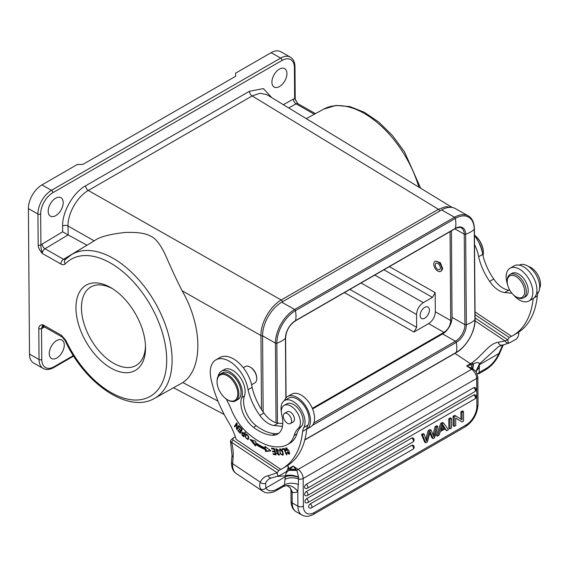 <?xml version="1.0" encoding="UTF-8"?>
<svg xmlns="http://www.w3.org/2000/svg" width="568" height="568" viewBox="0 0 568 568"><rect width="100%" height="100%" fill="white"/><g stroke="black" fill="none" stroke-linecap="round" stroke-linejoin="round"><path stroke-width="0.85" d="M306.216 484.334A2.315 1.335 60 0 1 307.87 487.159A2.315 1.335 60 0 1 307.863 487.323A2.315 1.335 60 0 1 307.387 488.239A2.315 2.315 0 0 1 305.087 488.246A2.315 1.349 -60.4 0 1 304.711 486.385A2.315 1.349 -60.4 0 1 306.216 484.334L473.74 387.674A2.315 1.349 -60.4 0 1 474.898 387.561A2.315 2.315 0 0 1 474.912 391.579A2.315 1.335 -120 0 0 475.388 390.663A2.315 1.335 -120 0 0 475.395 390.5A2.315 1.335 -120 0 0 473.74 387.674M444.772 428.961L446.661 430.757L448.443 429.727L443.537 423.032L441.847 424.005L437.381 436.11L436.295 435.493L440.761 423.387L441.847 424.005M443.537 423.032L442.444 422.407L440.761 423.387M428.158 430.65L429.252 431.268L431.14 430.182L430.047 429.564L428.158 430.65L425.837 438.844M424.175 434.2L423.082 433.583L421.484 434.506L424.686 442.188L425.78 442.806L422.571 435.123L424.175 434.2L426.532 441.038L429.252 431.268M429.855 433.093L432 437.971L433.086 438.588L430.168 431.893L427.377 441.883L425.78 442.806M431.14 430.182L433.81 436.835L436.196 427.264L437.765 426.362L436.671 425.737L435.102 426.646L433.1 434.577M449.955 428.854L451.517 427.952L451.446 418.467L450.36 417.842L448.791 418.751L449.884 419.369L449.955 428.854L448.862 428.236L448.791 418.751M411.835 445.312A2.315 1.349 -60.4 0 1 412.993 445.198A2.315 2.315 0 0 1 413.007 449.217A2.315 1.335 -120 0 0 413.483 448.301A2.315 1.335 -120 0 0 413.483 448.138A2.315 1.335 -120 0 0 411.835 445.312L310.263 503.922A2.315 1.335 60 0 1 311.91 506.748A2.315 1.335 60 0 1 311.903 506.912A2.315 1.335 60 0 1 311.434 507.82L413.007 449.217M311.434 507.82A2.315 2.315 0 0 1 309.134 507.835A2.315 1.349 -60.4 0 1 308.758 505.967A2.315 1.349 -60.4 0 1 310.263 503.922M411.779 438.042A2.315 1.349 -60.4 0 1 412.936 437.921A2.315 2.315 0 0 1 412.95 441.94A2.315 1.335 -120 0 0 413.426 441.031A2.315 1.335 -120 0 0 413.433 440.867A2.315 1.335 -120 0 0 411.779 438.042L306.564 498.747A2.315 1.335 60 0 1 308.211 501.572A2.315 1.335 60 0 1 308.211 501.736A2.315 1.335 60 0 1 307.735 502.652L412.95 441.94M307.735 502.652A2.315 2.315 0 0 1 305.435 502.659A2.315 1.349 -60.4 0 1 305.059 500.798A2.315 1.349 -60.4 0 1 306.564 498.747M473.797 394.952A2.315 1.349 -60.4 0 1 474.954 394.831A2.315 2.315 0 0 1 474.969 398.85A2.315 1.335 -120 0 0 475.444 397.941A2.315 1.335 -120 0 0 475.444 397.777A2.315 1.335 -120 0 0 473.797 394.952L306.273 491.611A2.315 1.335 60 0 1 307.92 494.437A2.315 1.335 60 0 1 307.92 494.6A2.315 1.335 60 0 1 307.444 495.509L474.969 398.85M307.444 495.509A2.315 2.315 0 0 1 305.144 495.523A2.315 1.349 -60.4 0 1 304.767 493.656A2.315 1.349 -60.4 0 1 306.273 491.611M455.706 418.105L461.961 421.925L463.573 421.002L463.495 411.509L462.409 410.891L460.911 411.757L461.997 412.375L462.054 419.83L455.792 415.961L454.187 416.884L454.258 426.376L453.172 425.751L453.101 416.266L454.187 416.884M460.967 419.156L460.911 411.757M455.792 415.961L454.705 415.336L453.101 416.266M283.347 486.535C286.116 485.654 287.429 485.42 287.28 485.825L290.17 487.777L292.555 492.3A15.428 8.903 -120 0 0 297.802 491.519L298.612 478.938C293.635 477.255 289.098 477.39 284.994 479.349L284.49 484.809L283.467 486.456A3.855 2.229 -120 0 1 283.347 486.535L276.531 490.468A3.855 2.229 60 0 0 277.319 488.949A19.284 10.231 -56.2 0 1 265.881 487.962L265.575 483.261A25.844 14.917 -120 0 1 269.537 478.703L271.582 477.965A3.855 3.088 -100.5 0 1 268.146 475.743L277.205 472.825L278.682 470.531L233.036 440.008L232.901 438.219L235.315 436.827M298.519 484.525C293.443 482.686 288.771 482.779 284.49 484.809L277.319 488.949M277.575 476.367L285.526 475.835C286.109 473.009 285.81 473.052 288.729 470.368L296.872 470.439A3.855 2.045 -56.2 0 1 298.136 469.402A7.718 4.452 60 0 1 303.156 478.526L303.369 506.152A15.428 8.989 -60.4 0 0 314.374 512.506L466.079 424.978A15.428 8.989 -60.4 0 0 476.893 406.028L476.687 378.402L303.156 478.526A3.855 2.208 179.6 0 1 298.612 478.938L298.569 477.376C293.691 475.586 289.297 475.366 285.37 476.722L284.994 479.349M298.569 477.376L298.555 477.099C293.72 475.082 289.375 474.656 285.526 475.835L285.37 476.722L265.881 487.962A3.855 3.167 149.8 0 1 260.662 488.97C259.519 487.003 259.406 484.738 260.321 482.175A3.855 2.911 24.3 0 0 265.575 483.261M292.555 492.3L292.108 492.783L290.17 487.777M517.846 332.713L518.946 333.345L517.924 332.663M475.075 317.945L507.756 339.799L505.051 340.935A3.855 3.138 69 0 0 509.162 342.965L510.185 342.525C508.786 343.477 507.977 342.561 507.756 339.799L509.233 337.506L475.047 314.651M509.233 337.506L511.42 336.242L475.033 311.917M507.6 284.76A18.9 10.913 60 0 1 510.05 268.231A18.9 10.913 60 0 1 521.175 270.261A18.9 10.913 60 0 1 532.131 286.911A18.9 10.913 60 0 1 528.936 300.976L533.033 298.612A18.9 10.913 -120 0 0 533.174 298.527A100.295 57.886 60 0 1 512.84 335.624A100.295 57.886 60 0 1 511.406 336.398L511.42 336.242M474.521 244.552A27.001 15.584 60 0 1 478.611 256.708A43.317 24.999 -120 0 0 489.659 281.394A21.215 12.247 -120 0 0 497.802 289.794A21.215 12.247 -120 0 0 504.668 292.52L511.924 293.273M533.174 298.527A18.9 10.913 -120 0 0 536.192 284.419A18.9 10.913 -120 0 0 525.265 267.904A18.9 10.913 -120 0 0 514.139 265.867L510.05 268.231M528.936 300.976A18.9 10.913 60 0 1 517.81 298.945A18.9 10.913 60 0 1 513.401 294.82M509.808 290.269L508.758 290.156A21.215 12.247 60 0 1 501.892 287.429A21.215 12.247 60 0 1 493.755 279.037A43.317 24.999 60 0 1 482.708 254.379A27.001 15.584 -120 0 0 474.457 235.521M512.84 335.624L516.93 333.26A100.295 57.886 -120 0 0 537.285 295.999A19.284 11.133 60 0 1 538.492 292.129A16.969 9.798 -120 0 0 528.616 266.605A16.969 9.798 -120 0 0 519.259 265.142M539.6 288.317A13.504 7.796 -120 0 0 531.662 267.997A13.504 7.796 -120 0 0 528.481 266.513M482.395 252.668A17.359 10.018 -120 0 0 478.512 241.989M452.071 207.448L445.717 206.66L438.432 209.301L252.142 95.942L260.094 93.244L266.839 94.65L452.277 207.483M282.495 301.778A1.931 1.115 60 0 0 281.224 300.01C270.304 305.996 260.577 323.029 260.939 335.532L182.143 290.795C177.095 280.99 171.543 269.09 165.48 255.11C160.481 244.325 155.327 237.9 150.002 235.834C145.181 233.192 136.987 232.064 125.436 232.447C109.766 234.115 99.357 236.92 94.217 240.867L68.032 226C67.67 213.433 77.333 196.5 88.31 190.472L281.224 300.01L438.432 209.301A1.931 1.115 -120 0 1 439.703 211.069M94.792 240.512L71.44 254.656A82.999 47.904 60 0 1 112.918 258.184A82.999 47.904 60 0 1 165.494 325.088A82.999 47.904 60 0 1 161.134 393.255A82.999 47.904 60 0 1 154.389 398.431L182.832 382.562C203.124 368.923 202.804 326.87 182.143 290.795M279.484 86.542A10.607 6.177 119.6 0 0 286.386 77.156A10.607 6.177 119.6 0 0 284.653 68.621A10.607 6.177 119.6 0 0 279.357 69.147A10.607 6.177 119.6 0 0 272.455 78.54A10.607 6.177 119.6 0 0 274.181 87.074A10.607 6.177 119.6 0 0 279.484 86.542M55.756 215.634A10.607 6.177 119.6 0 0 62.65 206.248A10.607 6.177 119.6 0 0 60.925 197.714A10.607 6.177 119.6 0 0 55.621 198.239A10.607 6.177 119.6 0 0 48.727 207.625A10.607 6.177 119.6 0 0 50.453 216.159A10.607 6.177 119.6 0 0 55.756 215.634M40.669 214.015A1.931 1.101 179.6 0 1 37.942 214.029L38.177 245.014C38.219 247.442 39.597 250.261 42.309 253.463C41.315 249.821 40.846 247.002 40.903 245A7.718 4.494 119.6 0 1 42.174 244.07A3.855 2.187 -120.9 0 0 44.971 248.749A3.855 2.244 119.6 0 0 42.309 253.463L60.868 263.992C62.7 264.979 64.156 264.951 65.256 263.9A79.144 45.681 60 0 1 143.313 294.068A79.144 45.681 60 0 1 156.236 391.693A79.144 45.681 60 0 1 65.831 340.374A3.855 0.461 154.9 0 1 65.072 340.438C84.504 383.521 128.325 413.802 154.389 398.431M62.622 226.05A3.855 2.208 -0.4 0 1 68.032 226L68.124 234.896L62.665 231.829L62.622 226.05C62.21 211.814 73.229 192.566 85.612 185.793L249.444 91.263L263.367 88.601L271.816 97.675M87.003 245.227L63.531 259.285A3.855 2.244 -60.4 0 0 60.868 263.992M65.725 259.235L63.531 259.285L44.971 248.749L68.124 234.896L86.819 245.135M29.493 354.112L39.036 359.53A19.284 11.232 -60.4 0 0 43.161 368.433L33.618 363.016A19.284 11.232 119.6 0 1 29.493 354.112L28.4 208.612A19.284 11.232 119.6 0 1 41.925 184.919L77.39 164.457L82.85 164.429L235.642 76.268L235.642 73.151L271.113 52.682A19.284 11.232 119.6 0 1 280.748 51.723L290.291 57.141A19.284 11.232 -60.4 0 0 280.656 58.099L271.113 52.682M41.762 359.523A1.931 1.101 -0.4 0 1 39.036 359.53L38.801 328.545C38.816 326.139 40.165 324.868 42.849 324.74L41.535 328.531L41.762 359.523A17.359 10.11 -60.4 0 0 54.152 366.672L73.35 355.589M110.441 287.436A49.217 28.407 -120 0 0 75.956 308.048A49.217 28.407 -120 0 0 111.051 368.149A49.217 28.407 -120 0 0 145.529 347.204A49.217 28.407 -120 0 0 111.356 287.969A49.217 28.407 -120 0 0 110.441 287.436M56.828 357.975A10.607 6.177 119.6 0 0 63.722 348.589A10.607 6.177 119.6 0 0 61.997 340.054A10.607 6.177 119.6 0 0 56.693 340.58A10.607 6.177 119.6 0 0 49.799 349.973A10.607 6.177 119.6 0 0 51.525 358.507A10.607 6.177 119.6 0 0 56.828 357.975M297.646 103.447L294.65 98.591L294.416 67.599A17.359 10.11 -60.4 0 0 282.033 60.456L52.838 192.701A17.359 10.11 -60.4 0 0 40.669 214.008L40.903 245A1.931 1.101 -0.4 0 1 38.177 245.014M361.078 282.985L416.557 314.487L416.656 327.324L349.916 289.424M450.048 231.645L450.715 320.529C450.41 325.599 448.159 329.546 443.956 332.365L312.308 408.328M450.715 320.529L435.322 311.789L435.18 292.626L432.475 297.362L423.316 302.652L374.774 275.082M440.626 271.362L441.506 270.851L442.72 268.579L440.321 262.679L435.699 261.067L434.939 261.5A5.687 3.287 60 0 1 439.469 263.183A5.687 3.287 60 0 1 441.79 269.111A5.687 3.287 60 0 1 440.626 271.362A5.687 3.287 60 0 1 436.096 269.679A5.687 3.287 60 0 1 433.774 263.751A5.687 3.287 60 0 1 434.939 261.5M435.322 311.789C435.017 316.859 432.766 320.799 428.563 323.625L413.951 332.06L416.656 327.324M416.557 314.487C416.926 309.454 419.177 305.506 423.316 302.652M424.807 318.151A6.56 3.82 119.6 0 0 429.067 312.343A6.56 3.82 119.6 0 0 428.002 307.068A6.56 3.82 119.6 0 0 424.722 307.394A6.56 3.82 119.6 0 0 420.462 313.202A6.56 3.82 119.6 0 0 421.527 318.478A6.56 3.82 119.6 0 0 424.807 318.151M451.411 230.864L452.057 317.356A13.504 7.867 -60.4 0 1 442.593 333.934L312.57 408.96M263.147 411.977L262.572 335.83A1.931 1.101 179.6 0 1 260.939 335.532L261.5 409.5M281.771 302.19L294.643 309.496L454.528 217.246A27.385 15.954 -60.4 0 1 468.217 215.883L455.351 208.584A27.385 15.954 119.6 0 0 441.663 209.94L281.771 302.19A27.385 15.954 119.6 0 0 262.572 335.83L275.437 343.129A27.385 15.954 -60.4 0 1 294.643 309.496A1.157 0.667 60 0 1 295.438 310.668L455.323 218.417A26.504 15.442 -60.4 0 1 474.237 229.337L474.919 319.805A26.504 15.442 -60.4 0 1 456.331 352.359L304.824 439.774M435.202 264.702A3.664 2.116 -120 0 0 436.7 268.522A3.664 2.116 -120 0 0 439.618 269.608A3.664 2.116 -120 0 0 440.363 268.16A3.664 2.116 -120 0 0 438.865 264.34A3.664 2.116 -120 0 0 435.954 263.254A3.664 2.116 -120 0 0 435.202 264.702M112.72 288.814A45.291 26.142 -120 0 0 90.979 286.911A45.291 26.142 -120 0 0 83.908 323.334A45.291 26.142 -120 0 0 113.756 363.357A45.291 26.142 60 0 0 136.249 365.366A45.291 26.142 60 0 0 145.479 345.592M251.624 384.721L254.784 382.903A9.45 5.453 -120 0 0 256.722 379.168A9.45 5.453 -120 0 0 256.743 378.579L256.743 377.947A8.676 5.013 -120 0 0 251.091 367.61A8.676 5.013 -120 0 0 250.609 367.311A9.45 5.453 -120 0 0 250.062 366.999A9.45 5.453 -120 0 0 245.34 366.53L243.281 367.716M256.743 378.579A9.45 5.453 -120 0 0 250.587 367.326L250.062 366.999M287.323 444.659L290.049 443.09A38.574 22.266 -120 0 0 296.858 433.924A38.574 22.266 60 0 1 301.21 426.589A13.504 7.796 -120 0 0 302.297 416.003A13.504 7.796 -120 0 0 294.281 404.934A13.504 7.796 -120 0 0 286.854 403.841L284.128 405.417A13.504 7.796 60 0 1 291.554 406.503A13.504 7.796 60 0 1 299.57 417.579A13.504 7.796 60 0 1 298.484 428.158A38.574 22.266 -120 0 0 294.125 435.493A38.574 22.266 60 0 1 287.323 444.659A38.574 22.266 60 0 1 285.179 445.653A59.633 34.421 60 0 1 255.685 439.305A59.633 34.421 60 0 1 246.938 432.447A38.574 22.266 60 0 1 231.311 409.663A57.858 33.398 -120 0 0 226.156 398.928M281.33 411.58A16.969 9.798 60 0 1 284.547 400.539A16.969 9.798 60 0 1 293.968 401.966A16.969 9.798 60 0 1 301.786 410.827A16.969 9.798 60 0 1 303.837 427.491A19.284 11.133 -120 0 0 302.63 431.36A100.295 57.886 60 0 1 282.282 468.621A100.295 57.886 60 0 1 280.855 469.395L236.082 439.327A42.43 24.488 -120 0 0 228.599 422.272A88.722 51.205 60 0 1 210.962 378.6A27.001 15.584 60 0 1 215.854 359.899A27.001 15.584 60 0 1 230.842 362.171A27.001 15.584 60 0 1 248.06 389.733A43.317 24.999 -120 0 0 259.782 415.371A21.215 12.247 -120 0 0 267.244 422.791A21.215 12.247 -120 0 0 274.11 425.517L282.466 426.383M278.895 433.185A25.07 14.47 60 0 1 275.139 433.689A46.903 27.072 60 0 1 259.058 427.732A46.903 27.072 60 0 1 256.239 425.737A21.215 12.247 60 0 1 244.439 396.038A17.359 10.018 -120 0 0 233.746 370.996A17.359 10.018 -120 0 0 224.197 369.598L221.47 371.174A17.359 10.018 60 0 1 231.02 372.572A17.359 10.018 60 0 1 241.712 397.614A21.215 12.247 -120 0 0 253.513 427.306A46.903 27.072 -120 0 0 256.331 429.309A46.903 27.072 -120 0 0 272.406 435.258A25.07 14.47 -120 0 0 277.603 434.101A25.07 14.47 -120 0 0 281.849 415.456A13.504 7.796 60 0 1 284.128 405.417M265.334 449.65L265.533 451.524L270.915 450.829L264.986 446.377L265.157 447.989A64.993 37.516 60 0 1 255.714 442.813L255.813 441.357L249.941 439.348L255.486 446.029L255.607 444.325A66.925 38.631 -120 0 0 265.334 449.65L266.151 449.181A66.925 38.631 60 0 1 256.424 443.856L255.607 444.325M273.158 454.372L276.012 454.933L274.472 448.663L271.525 448.081L271.71 448.826L274.131 449.302L274.656 451.439L272.47 451.006L272.654 451.745L274.834 452.171L275.31 454.095L272.974 453.633L273.158 454.372L273.954 453.825M286.911 454.769L284.248 448.471L282.062 448.841L282.381 449.586L284.099 449.288L286.45 454.847L286.911 454.769M285.583 450.389L286.123 450.459L286.208 448.635L288.856 453.555L287.202 452.589L286.861 452.916L289.226 454.244L288.991 450.516L285.775 447.967L285.583 450.389L286.016 450.14M242.429 435.493L243.757 436.82L245.433 432.454L244.964 431.992L244.283 433.76L241.996 432.284L241.904 434.91L242.429 435.493L242.877 435.23M248.677 438.262L248.798 436.899L246.001 433.973L245.071 436.678L247.861 439.596L248.677 438.262M282.956 451.979L282.168 450.41L279.605 448.976L280.315 453.889L282.885 455.295L282.956 451.979M276.162 449.615L278.206 451.07L278.661 451.049L278.107 449.891L275.835 448.862L276.659 452.135L277.631 452.611L278.696 454.514L276.495 453.3L279.065 455.209L277.503 451.808L276.73 451.439L276.162 449.615L277.014 449.125L276.226 449.579M240.299 433.327L242.316 429.316L239.76 426.518L239.526 426.987L241.627 429.294L240.939 430.658L239.043 428.577L238.809 429.046L240.704 431.126L240.086 432.355L238.063 430.132L237.829 430.608L240.299 433.327M237.048 428.343L237.175 423.409L236.728 422.869L234.371 426.476L234.79 426.987L236.636 424.154L236.515 429.074L236.962 429.621L239.32 426.007L238.901 425.503L237.048 428.343L239.192 425.851M218.147 376.3A17.359 10.018 60 0 1 221.47 371.174M284.476 400.575A18.9 10.913 60 0 1 287.671 396.507A18.9 10.913 60 0 1 298.796 398.537A18.9 10.913 60 0 1 309.73 415.059A18.9 10.913 60 0 1 306.706 429.167A100.295 57.886 60 0 0 306.727 429.003A19.284 11.133 60 0 1 307.934 425.134A16.969 9.798 -120 0 0 298.058 399.609A16.969 9.798 -120 0 0 288.636 398.175L284.547 400.539M282.282 468.621L286.371 466.257A100.295 57.886 -120 0 0 306.706 429.167L310.661 426.887A18.9 10.913 -120 0 0 313.856 412.822A18.9 10.913 -120 0 0 302.893 396.18A18.9 10.913 -120 0 0 291.767 394.142L287.671 396.507M282.779 423.629L278.199 423.153A21.215 12.247 60 0 1 271.334 420.434A21.215 12.247 60 0 1 263.871 413.007A43.317 24.999 60 0 1 252.149 387.376A27.001 15.584 -120 0 0 234.939 359.807A27.001 15.584 -120 0 0 219.944 357.535L215.854 359.899M252.149 387.376L248.06 389.733M230.942 439.973L232.901 438.219M278.682 470.531L280.869 469.267M233.036 440.008L231.559 442.302L277.205 472.825C277.418 475.586 278.228 476.502 279.634 475.551L271.582 477.965M279.634 475.551L285.363 472.249C286.762 471.575 287.77 469.615 288.395 466.371L287.266 465.725M306.727 429.003L302.63 431.36M287.351 465.675L288.395 466.371M233.143 456.928A3.855 2.393 -175.9 0 1 232.021 455.075L231.538 461.834A3.855 2.393 4.1 0 0 232.66 463.68L233.143 456.928A40.505 23.38 -120 0 0 232.745 448.038A40.505 23.38 -120 0 0 231.559 442.302L230.438 441.244L230.949 439.966M509.162 342.965L498.519 346.579L479.385 363.981L476.069 371.365M510.185 342.525L515.914 339.224C517.313 338.549 518.321 336.59 518.946 333.345M537.285 295.999L534.097 297.838M477.297 373.985L479.151 372.494L478.824 373.737A3.855 2.229 60 0 1 478.703 373.815L485.526 369.882C491.618 366.14 496.34 360.595 499.691 353.26L502.85 345.862A3.855 2.911 24.3 0 1 501.856 346.934L498.874 353.53L479.385 364.777L479.385 363.981C479.108 362.235 477.141 362.164 473.492 363.761L471.39 364.535L471.383 368.1L472.874 368.888L473.492 363.761M472.512 368.696L473.009 363.946A3.855 2.052 -123.1 0 0 471.83 362.867C482.033 355.987 489.197 343.207 498.2 342.319C499.137 344.776 500.507 345.671 502.304 345.003M298.555 477.099L296.872 470.439L293.109 466.037L298.136 469.402L471.66 369.278A7.718 4.452 -120 0 1 476.687 378.402A3.855 2.208 179.6 0 0 477.816 376.825L476.169 371.728L472.874 368.888A3.855 2.045 -56.2 0 0 471.66 369.278L466.633 365.913L471.383 368.1M499.691 353.26A3.855 1.044 -156.4 0 1 498.874 353.53A19.284 10.231 -56.2 0 1 486.315 368.355L479.151 372.494L479.385 364.777L476.012 371.053M479.413 367.169L476.083 371.429M287.756 469.054L287.919 468.983A3.855 2.393 63.4 0 1 289.055 470.084L288.729 470.368M475.061 320.885L505.051 340.935L498.2 342.319M471.83 362.867A27.001 14.321 123.8 0 1 470.453 363.712A3.855 2.229 -120 0 1 471.39 364.535L466.633 365.913L470.453 363.712L454.961 353.353M295.942 469.324L290.227 469.069L293.109 466.037L289.289 468.245A3.855 2.229 60 0 1 290.227 469.069L289.055 470.084L296.645 470.169M290.376 423.565L293.237 421.91A5.886 3.394 -120 0 0 293.841 416.351A5.886 3.394 -120 0 0 289.013 411.502A5.886 3.394 -120 0 0 287.358 411.722L284.497 413.369A5.886 3.394 60 0 1 286.144 413.156A5.886 3.394 60 0 1 290.979 418.005A5.886 3.394 60 0 1 290.376 423.565A5.886 3.394 60 0 1 288.721 423.778A5.886 3.394 60 0 1 283.886 418.928A5.886 3.394 60 0 1 284.497 413.369M235.67 400.83L237.857 399.574A15.428 8.903 -120 0 0 241.017 393.475A15.428 8.903 -120 0 0 234.712 377.4A15.428 8.903 -120 0 0 222.436 372.842L220.249 374.099A15.428 8.903 60 0 1 228.819 375.398A15.428 8.903 60 0 1 238.837 394.739A15.428 8.903 60 0 1 235.67 400.83A15.428 8.903 60 0 1 227.967 400.064L227.42 399.751A14.661 8.463 60 0 1 226.604 399.24A14.661 8.463 60 0 1 217.054 381.788A14.661 8.463 60 0 1 217.082 380.872A14.661 8.463 60 0 1 228.229 376.321A14.661 8.463 60 0 1 237.744 394.689A14.661 8.463 60 0 1 227.42 399.751M217.054 381.788L217.054 381.156A15.428 8.903 60 0 1 217.09 380.198A15.428 8.903 60 0 1 220.249 374.099M270.496 450.516L266.349 451.056L266.151 449.181M266.349 451.056L265.533 451.524M255.586 444.687L251.631 439.923M265.157 447.989L265.93 447.087M275.849 454.272L273.975 453.903M275.31 454.095L275.743 453.839M274.834 452.171L275.274 451.922M272.654 451.745L273.449 451.198M275.196 451.61L273.471 451.269M274.656 451.439L275.089 451.184M274.131 449.302L274.571 449.047M271.71 448.826L272.512 448.28M274.493 448.741L272.526 448.351M286.45 454.847L286.847 454.62M284.099 449.288L284.497 449.061M282.381 449.586L283.198 449.11L283.013 448.677M284.426 448.897L283.198 449.11M286.861 452.916L287.266 452.682M286.137 448.677L286.272 447.832M289.566 453.896L288.75 453.605M288.856 453.555L289.751 453.03M287.145 448.109L286.208 448.635M241.904 434.91L242.33 434.669M242.245 433.015L242.444 432.227M244.283 433.76L245.426 432.447M243.487 435.841L242.167 434.463L242.295 432.979L244.084 434.279L243.487 435.841L244.304 435.365L244.652 433.554M244.907 433.803L244.084 434.279M248.237 439.256L247.414 439.007C245.447 438.134 245.12 436.657 246.434 434.577C247.79 434.619 248.372 435.699 248.188 437.814L247.407 439.007L248.727 438.07M245.958 435.01L246.448 433.838M283.219 454.947L282.339 454.67M279.889 449.742L280.088 448.855M280.94 449.132L279.996 449.664L282.452 451.986L282.829 454.045L282.474 454.606L283.411 454.052M283.389 453.725L282.829 454.045C281.387 455.067 280.329 453.811 279.648 450.282L279.996 449.664M279.364 454.847L278.533 454.57M276.254 449.558L276.339 448.763M278.597 450.85L278.206 451.07M237.829 430.608L238.262 430.352M240.086 432.355L240.903 431.886L241.322 430.438M240.939 430.658L242.238 429.23M239.526 426.987L239.959 426.731M242.06 429.039L241.627 429.294M239.242 428.797L238.809 429.046M241.521 430.658L240.704 431.126M236.515 429.074L237.346 428.173M236.636 424.154L237.161 423.849M234.371 426.476L237.012 423.217M483.006 255.643A15.428 8.903 -120 0 0 483.311 253.711A15.428 8.903 -120 0 0 483.34 252.746A15.428 8.903 -120 0 0 474.45 235.223M483.34 252.746L483.34 252.114A14.661 8.463 -120 0 0 474.45 235.124M493.755 279.037L489.659 281.394M482.708 254.372L478.611 256.715M523.511 297.873L525.421 296.766A13.504 7.796 -120 0 0 527.175 294.998A13.504 7.796 -120 0 0 524.285 279.399A13.504 7.796 -120 0 0 511.924 273.378L510.014 274.486A13.504 7.796 60 0 1 522.375 280.5A13.504 7.796 60 0 1 525.265 296.098A13.504 7.796 60 0 1 523.511 297.873A13.504 7.796 60 0 1 516.766 297.199L515.95 296.73A12.347 7.121 60 0 1 507.217 281.6A12.347 7.121 60 0 1 508.175 277.582A12.347 7.121 60 0 1 519.912 279.96A12.347 7.121 60 0 1 523.717 295.722A12.347 7.121 60 0 1 515.95 296.73M507.217 281.6L507.224 280.656A13.504 7.796 60 0 1 508.261 276.254A13.504 7.796 60 0 1 510.014 274.486M437.381 436.11L439.043 435.152L440.321 431.531L445.262 428.677L446.661 430.757M442.039 426.717L440.761 430.246L444.765 427.938L442.664 424.537L442.039 426.717M442.444 425.432L443.679 427.313L441.336 428.67M444.765 427.938L443.679 427.313M437.765 426.362L434.598 437.722L433.086 438.588M435.102 426.646L436.196 427.264M421.484 434.506L422.571 435.123M451.446 418.467L449.884 419.369M454.258 426.376L455.756 425.51L455.699 418.048L461.961 421.925M463.495 411.509L461.997 412.375M283.467 486.456C288.792 484.248 293.571 485.938 297.802 491.519L297.909 506.18A3.855 2.208 -0.4 0 0 303.369 506.152M268.146 475.743A29.699 17.146 -120 0 0 260.321 482.175L232.66 463.68A23.146 12.276 123.8 0 0 236.167 473.478L262.806 491.292A23.146 12.276 -56.2 0 1 260.662 488.97M296.304 511.832C292.939 509.823 291.185 506.336 291.057 501.381A3.855 2.208 -0.4 0 0 292.186 502.928A19.284 11.232 119.6 0 0 296.304 511.832L302.034 515.077A19.284 11.232 -60.4 0 1 297.909 506.18L292.186 502.928L292.108 492.783M314.374 512.506A3.855 2.229 60 0 1 313.579 514.303C309.361 516.66 305.513 516.923 302.034 515.077M476.893 406.028A3.855 2.208 -0.4 0 0 478.022 404.451C477.411 413.98 473.158 421.42 465.277 426.774A3.855 2.229 -120 0 0 466.079 424.978M508.758 290.156L504.668 292.52M249.444 91.263A3.855 2.229 60 0 0 252.142 95.942L88.31 190.472A3.855 2.229 -120 0 1 85.612 185.793M217.956 401.107L182.832 382.562M418.865 187.156A82.999 47.904 -120 0 0 323.575 109.177L306.301 118.655M314.352 114.239L296.077 103.866L288.714 107.956M293.379 99.123A7.718 4.494 119.6 0 1 294.65 98.591A1.931 1.101 -0.4 0 0 295.211 97.802C294.764 98.179 295.566 100.046 297.618 103.412L297.959 103.703A3.855 2.244 119.6 0 0 296.077 103.866A3.855 2.265 60.9 0 1 293.379 99.123L283.361 104.704M62.665 231.829L42.174 244.07M28.4 208.612L37.942 214.029A19.284 11.232 -60.4 0 1 51.468 190.337A1.931 1.115 60 0 1 52.838 192.694M71.44 254.656L65.213 259.647A3.855 3.11 44 0 0 65.256 263.9M61.408 335.276L42.849 324.74A3.855 2.244 119.6 0 0 43.672 326.522L62.232 337.058A3.855 2.244 -60.4 0 1 61.408 335.276L65.831 340.374M54.152 366.672A1.931 1.115 60 0 1 53.754 367.567L73.655 356.079M43.36 326.401A3.855 2.265 -119.1 0 0 42.806 327.999A7.718 4.494 119.6 0 1 41.535 328.531A1.931 1.101 179.6 0 1 38.801 328.545M42.806 327.999L44.56 327.026M41.925 184.919L51.468 190.337L280.656 58.099A1.931 1.115 -120 0 1 282.026 60.456M295.211 97.802L294.977 66.818A1.931 1.101 179.6 0 1 294.416 67.606M435.18 292.626L389.407 266.633M383.933 269.8L432.475 297.362M428.563 323.625L443.956 332.365M344.435 292.584L413.951 332.06M313.792 422.982L455.458 341.24L442.593 333.934M452.057 317.356L464.922 324.662L464.248 234.194L454.861 228.869M475.089 319.457C475.416 331.25 466.413 347.02 456.118 352.685A1.157 0.667 -120 0 0 456.331 352.359A25.461 14.697 -120 0 0 456.26 342.412A1.157 0.667 -120 0 0 455.458 341.24A13.504 7.867 119.6 0 0 464.922 324.662A1.157 0.66 -0.4 0 0 466.342 324.754A25.461 14.569 -0.4 0 0 471.149 322.574A25.461 14.569 -0.4 0 0 474.919 319.805A1.157 0.66 -0.4 0 0 475.089 319.457L474.408 228.989A1.157 0.66 179.6 0 1 474.237 229.337A25.461 14.569 179.6 0 1 470.467 232.106A25.461 14.569 179.6 0 1 465.661 234.286A14.385 8.378 119.6 0 0 455.401 228.357A25.461 14.697 -120 0 0 455.323 218.417A1.157 0.667 -120 0 0 454.528 217.246L441.663 209.94M312.393 425.425L456.26 342.412A14.385 8.378 119.6 0 0 466.342 324.754L465.661 234.286A1.157 0.66 179.6 0 1 464.248 234.194A13.504 7.867 119.6 0 0 461.358 227.96C461.038 226.717 455.067 228.159 455.181 228.684A1.157 0.667 -120 0 0 455.401 228.357L295.516 320.615A14.385 8.378 119.6 0 0 285.434 338.272A25.461 14.569 179.6 0 1 281.664 341.041A25.461 14.569 179.6 0 1 276.857 343.221A26.504 15.442 -60.4 0 1 295.438 310.668A25.461 14.697 60 0 1 295.516 320.615A1.157 0.667 60 0 1 295.296 320.934C289.389 325.052 286.151 330.718 285.597 337.932A1.157 0.66 179.6 0 1 285.434 338.272L285.881 398.04M277.454 423.053L276.857 343.221A1.157 0.66 179.6 0 1 275.437 343.129L276.034 422.713M301.21 426.589L298.484 428.158M296.858 433.924L294.125 435.493M244.439 396.038L241.712 397.614M253.513 427.306L256.239 425.737M272.406 435.258L275.139 433.689M278.199 423.153L274.11 425.517M263.871 413.007L259.782 415.371M307.934 425.134L303.837 427.491M538.492 292.129L536.604 293.216M501.856 346.934A25.844 14.917 60 0 1 503.014 344.925M485.526 369.882A3.855 2.229 -120 0 0 486.315 368.355M288.224 467.535L289.289 468.245A27.001 14.321 123.8 0 1 287.919 468.983M245.071 436.678L245.575 436.387M248.805 437.459L248.188 437.814M280.315 453.889L280.713 453.662M282.871 451.752L282.452 451.986M277.631 452.611L278.306 452.227M276.659 452.135L277.347 451.737M425.964 438.361L427.051 438.979M433.292 433.817L434.385 434.435M262.806 491.292C267.741 494.863 275.352 491.448 276.531 490.468M465.277 426.774L313.579 514.303M477.816 376.825L478.022 404.451M224.204 414.498L173.701 387.83M323.575 109.177L335.929 105.442L349.845 106.578L364.422 112.315L378.906 122.191L392.509 135.61L404.451 151.762L420.682 188.256M62.232 337.058L65.072 340.438M43.161 368.433C46.193 370.087 49.721 369.796 53.754 367.567M43.651 326.181L43.161 326.38L43.672 326.522M294.977 66.818C294.842 62.111 293.28 58.887 290.291 57.141M297.959 103.703L315.46 113.628M455.181 228.684L295.296 320.934M286.052 397.841L285.597 337.932M468.217 215.883C472.093 218.048 474.159 222.415 474.408 228.989M304.767 440.008L456.118 352.685M232.021 455.075L230.438 441.244M231.538 461.834C231.318 467.414 232.859 471.291 236.167 473.478M502.85 345.862L503.397 344.819M476.005 371.131L476.211 371.799M242.295 432.979L243.111 432.511M279.513 454.045L278.696 454.514M291.057 501.381L290.972 490.454M307.387 488.239L474.912 391.579"/></g></svg>

